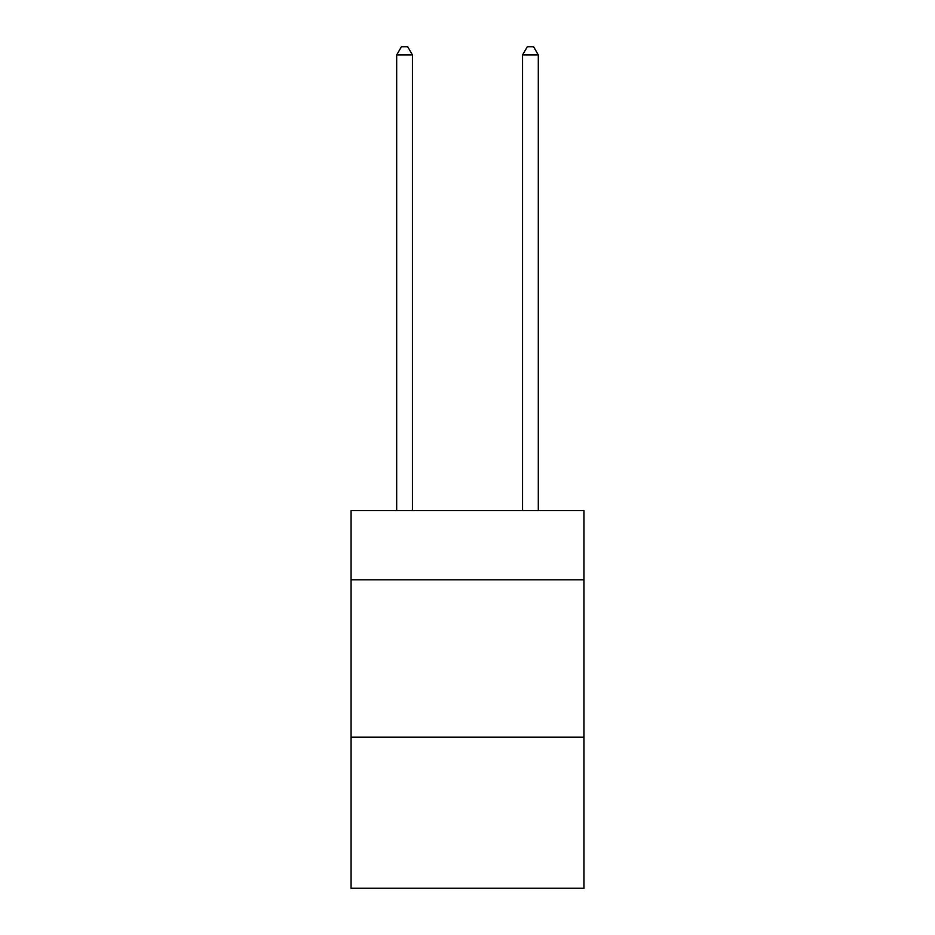 <?xml version="1.0" encoding="UTF-8"?>
<svg xmlns="http://www.w3.org/2000/svg" width="935" height="935" viewBox="0 0 935 935"><rect width="100%" height="100%" fill="white"/><g stroke="black" fill="none" stroke-linecap="round" stroke-linejoin="round"><path stroke-width="1.4" d="M583.943 579.852L583.943 510.615L351.057 510.615L351.057 579.852L583.943 579.852L583.943 888.25L351.057 888.25L351.057 579.852M583.943 737.201L351.057 737.201M412.428 510.615L412.428 54.931L396.697 54.931L396.697 510.615M396.697 54.931L401.419 46.75L407.707 46.75L412.428 54.931M538.303 510.615L538.303 54.931L522.572 54.931L522.572 510.615M522.572 54.931L527.293 46.75L533.581 46.75L538.303 54.931"/></g></svg>
